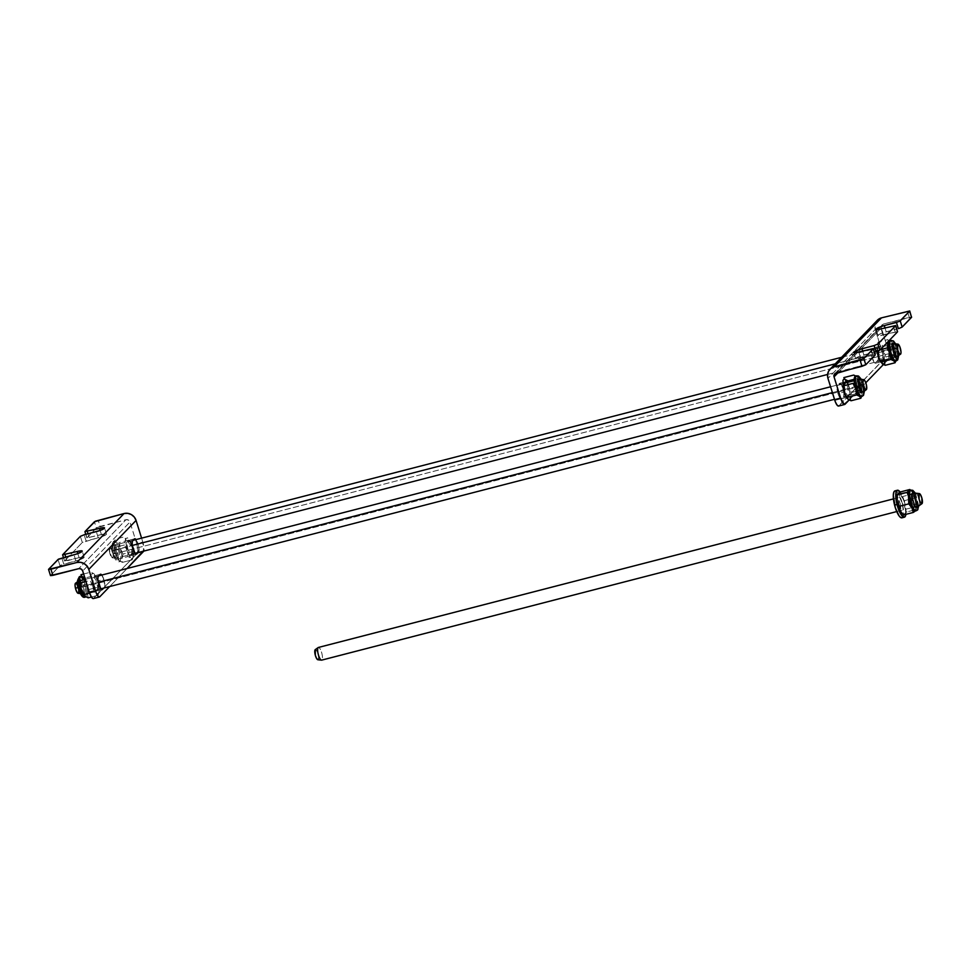 <?xml version="1.0" encoding="UTF-8"?>
<svg xmlns="http://www.w3.org/2000/svg" width="971" height="971" viewBox="0 0 971 971"><rect width="100%" height="100%" fill="white"/><g stroke="black" fill="none" stroke-linecap="round" stroke-linejoin="round"><path stroke-width="0.73" stroke-dasharray="4.86 3.64" d="M877.323 351.417L877.845 348.346L879.702 346.416L880.928 346.611L882.906 350.082L884.314 356.442L883.792 359.525L877.711 361.091A6.967 1.966 75.5 0 0 877.42 353.468A6.967 1.966 75.5 0 0 873.924 347.8A6.967 1.966 75.5 0 0 873.621 347.982L871.764 349.912A6.967 1.966 75.5 0 0 872.225 358.105L875.089 363.154L878.16 359.974L877.25 352.898L874.386 347.861L871.315 351.041L872.225 358.105L878.306 356.539L872.225 358.105A6.967 1.966 75.5 0 0 875.551 363.203A6.967 1.966 75.5 0 0 875.842 363.02L881.935 361.455A6.967 1.966 -104.5 0 1 881.632 361.637A6.967 1.966 -104.5 0 1 880.491 361.03M846.688 382.089L849.091 386.81L850.001 393.874L847.683 396.933L841.602 398.498L843.459 396.569A6.967 1.966 75.5 0 0 843.168 388.946A6.967 1.966 75.5 0 0 839.684 383.278A6.967 1.966 75.5 0 0 839.381 383.46L837.524 385.39L843.605 383.812L837.524 385.39A6.967 1.966 75.5 0 0 837.973 393.583L844.066 392.017L837.973 393.583A6.967 1.966 75.5 0 0 841.299 398.68A6.967 1.966 75.5 0 0 841.602 398.498L847.683 396.933A6.967 1.966 -104.5 0 1 847.38 397.115A6.967 1.966 -104.5 0 1 846.239 396.508M911.648 317.153L909.269 317.347L907.339 311.181L909.269 317.347L883.404 324.035L836.14 372.998L883.404 324.035L911.611 317.104M897.592 331.706L883.04 335.056L881.122 328.878L883.04 335.056A6.967 1.141 -17.3 0 1 877.978 335.481A6.967 1.141 -17.3 0 1 886.207 331.779L884.994 327.882L886.207 331.779L896.767 329.048L882.348 332.98L878.597 334.728L878.379 335.711L897.568 331.657M875.259 354.84L860.707 358.19L858.789 352.012L860.707 358.19A6.967 1.141 -17.3 0 1 855.645 358.615A6.967 1.141 -17.3 0 1 863.874 354.913L862.661 351.017L863.874 354.913L874.434 352.182L860.015 356.114L856.264 357.862L856.046 358.845L875.235 354.791M876.898 320.733L877.274 320.321A9.831 9.285 -136 0 0 875.247 329.472L827.972 378.447L875.247 329.472L875.174 323.938M883.404 324.035L881.534 325.491L881.195 327.288L888.052 349.499L881.971 351.065L875.247 329.472L882.396 352.607L882.821 360.192L838.556 406.06A8.193 2.318 75.5 0 0 838.956 405.829L882.505 360.714L888.914 358.615L888.489 351.041L881.328 327.907L838.337 372.439L881.328 327.907A3.277 3.095 -136 0 1 883.404 324.035M895.213 331.912L893.296 325.734L895.213 331.912M849.152 400.003L865.78 382.768L849.152 400.003M883.392 364.526L888.599 359.136L883.392 364.526M839.684 383.278L845.765 381.7A6.967 1.966 -104.5 0 1 849.261 387.38A6.967 1.966 -104.5 0 1 849.552 395.003L843.459 396.569L849.552 395.003L847.343 397.127L845.972 396.168M877.323 351.393A6.967 1.966 -104.5 0 1 877.845 348.346L871.764 349.912L877.845 348.346L879.702 346.416L873.621 347.982L879.702 346.416A6.967 1.966 -104.5 0 1 880.005 346.234A6.967 1.966 -104.5 0 1 883.501 351.903A6.967 1.966 -104.5 0 1 883.792 359.525L881.583 361.649L880.212 360.69M839.381 383.46L845.462 381.894L839.381 383.46L837.063 386.519L837.973 393.583L839.381 396.945L841.25 398.693L843.738 396.132L843.872 392.296L841.602 385.014L839.381 383.46M881.935 361.455L875.842 363.02L877.711 361.091L883.792 359.525L881.935 361.455M845.049 404.252L838.956 405.829L845.049 404.252M888.599 359.136L882.505 360.714A8.193 2.318 75.5 0 0 881.971 351.065L888.052 349.499A8.193 2.318 -104.5 0 1 888.599 359.136M872.88 355.046L870.963 348.868L872.88 355.046M101.433 574.614L103.836 579.335A6.967 1.966 -104.5 0 1 104.285 587.54L98.205 589.106A6.967 1.966 75.5 0 0 97.743 580.913L103.836 579.335L104.734 586.411L103.763 588.074L98.205 589.106L98.12 582.224L96.347 577.551L94.466 575.803L92.257 577.927L91.723 579.942L94.126 589.482L95.995 591.23L98.205 589.106L96.347 591.036L101.773 589.628L96.347 591.036A6.967 1.966 75.5 0 1 96.044 591.218L102.125 589.652M135.673 539.136L138.076 543.869A6.967 1.966 -104.5 0 1 138.537 552.062L132.444 553.628A6.967 1.966 75.5 0 0 131.995 545.435L138.076 543.869L131.995 545.435L129.131 540.386L126.06 543.578L126.97 550.642L129.823 555.691L132.906 552.499L131.995 545.435A6.967 1.966 75.5 0 0 128.67 540.337A6.967 1.966 75.5 0 0 128.366 540.519L134.447 538.941L128.366 540.519L126.509 542.449A6.967 1.966 75.5 0 0 126.8 550.072A6.967 1.966 75.5 0 0 130.284 555.74A6.967 1.966 75.5 0 0 130.587 555.558L132.444 553.628L138.537 552.062L139.059 548.979L138.076 543.869A6.967 1.966 -104.5 0 0 136.061 539.573M93.35 598.573A8.193 2.318 75.5 0 0 93.702 598.367L99.782 596.789L93.702 598.367L137.251 553.252A8.193 2.318 75.5 0 0 136.717 543.602L129.98 522.01L82.717 570.984L129.98 522.01A3.277 3.095 -136 0 0 125.987 519.703L100.122 526.391L98.205 520.213L100.122 526.391L96.335 527.945L94.418 521.779L96.335 527.945L86.856 537.873L101.409 534.523L100.134 530.445L101.409 534.523A6.967 1.141 -17.3 0 1 106.47 534.099A6.967 1.141 -17.3 0 1 98.241 537.8L96.323 531.635L98.241 537.8L86.079 540.944L84.149 534.778L86.079 540.944L82.292 542.498L80.362 536.332L82.292 542.498L102.101 536.599L106.288 534.499L104.734 533.868L86.892 537.922L96.542 527.775L125.987 519.703L78.712 568.678L125.987 519.703L128.415 520.055L129.738 521.427L136.717 543.602L142.798 542.036L141.584 538.14L142.798 542.036A8.193 2.318 -104.5 0 1 143.659 551.14L142.798 542.036L136.717 543.602L137.87 549.622L137.251 553.252L93.301 598.585M84.137 557.233A6.967 1.141 -17.3 0 1 75.908 560.935L73.99 554.769L75.908 560.935L63.746 564.078L61.816 557.912L63.746 564.078L59.959 565.644L58.029 559.466L59.959 565.644L50.553 575.378L48.635 569.2L50.553 575.378L60.469 565.28L78.505 560.17L83.955 557.633L81.43 557.148L64.523 560.959L82.292 542.498L64.523 561.007L66.902 560.801L65.7 556.917L66.902 560.801L79.076 557.657L77.801 553.579L79.076 557.657A6.967 1.141 -17.3 0 1 84.137 557.233L82.219 551.055M86.941 537.679L85.023 531.513L86.941 537.679M62.69 554.647L64.608 560.813L62.69 554.647M136.025 554.15L130.587 555.558L136.025 554.15M132.59 540.871L126.509 542.449L132.59 540.871M109.674 586.557L127.08 568.52L109.674 586.557M101.821 575.05A6.967 1.966 -104.5 0 1 103.836 579.335L97.743 580.913A6.967 1.966 75.5 0 0 94.418 575.815A6.967 1.966 75.5 0 0 94.126 575.997L100.207 574.419L94.126 575.997L92.257 577.927L98.35 576.349L92.257 577.927A6.967 1.966 75.5 0 0 92.548 585.549A6.967 1.966 75.5 0 0 96.044 591.218M137.251 553.252L143.332 551.674L137.251 553.252M89.235 537.667L88.021 533.771L89.235 537.667M902.557 517.458L903.613 513.392L902.338 503.633L904.766 503.002L900.129 492.006A13.922 3.945 -104.5 0 1 904.766 503.002L902.338 503.633A13.922 3.945 75.5 0 0 894.971 490.877M901.938 517.834A13.922 3.945 75.5 0 0 902.338 503.633L897.774 492.734L895.869 490.986L894.352 491.265M900.372 503.998L900.918 509.702L900.141 511.025L898.782 510.103L896.245 503.415L896.427 497.892L898.612 499.385L900.372 503.998M905.87 514.545L904.766 503.002A13.922 3.945 -104.5 0 1 905.907 514.351M898.964 504.095L900.724 508.707L902.909 510.2L903.091 504.677L900.554 497.989L899.195 497.067L898.418 498.39L898.964 504.095M82.183 576.568A10.645 3.01 -104.5 0 1 86.091 583.996L84.914 584.299A10.645 3.01 75.5 0 0 83.154 579.869M80.472 576.556A10.645 3.01 75.5 0 0 79.828 576.495M79.731 576.531A10.645 3.01 -104.5 0 1 84.914 584.299L82.741 585.282L84.076 585.161A6.967 1.966 75.5 0 0 80.69 580.088M79.913 582.928A6.967 1.966 75.5 0 0 80.909 588.438L78.736 589.433L80.909 588.438A6.967 1.966 75.5 0 0 84.307 593.524A6.967 1.966 75.5 0 0 84.076 585.161L82.741 585.282L84.914 584.299A10.645 3.01 -104.5 0 1 85.266 597.08M88.167 597.845L87.584 593.936A10.645 3.01 -104.5 0 1 86.334 596.813L85.157 597.116A10.645 3.01 75.5 0 0 84.914 584.299L86.091 583.996A10.645 3.01 -104.5 0 1 87.584 593.936L87.73 592.856L87.584 593.936A10.645 3.01 75.5 0 0 86.091 583.996L88.786 589.555L87.73 592.856L88.786 589.555L86.091 583.996L85.242 579.335L86.091 583.996A10.645 3.01 75.5 0 0 85.29 581.714M94.964 575.451L97.658 581.01L98.569 587.03L88.786 589.555L98.569 587.03L99.151 590.951L97.658 581.01L94.211 574.007L94.964 575.451L85.169 577.976L94.964 575.451M85.217 579.019L84.865 577.879M83.652 573.995L90.74 572.162L93.738 573.582L92.111 573.485L91.323 576.082L92.815 586.023L90.133 580.464L85.994 581.532M84.283 577.672L85.169 577.976L85.254 579.481M85.169 596.437A10.645 3.01 -104.5 0 1 84.538 595.83A10.645 3.01 75.5 0 0 85.169 596.437M93.738 592.043L92.815 586.023L96.724 593.451L93.738 592.043L89.611 593.099L93.738 592.043M98.751 593.099L97.962 595.32L91.383 597.019L97.962 595.32L96.724 593.451L98.362 593.536L99.151 590.951A10.645 3.01 -104.5 0 1 99.018 591.982A10.645 3.01 -104.5 0 1 96.724 593.451L97.962 595.32L99.006 592.019M93.75 585.052L92.803 579.238L93.641 577.162L95.874 579.723L97.646 586.787L97.403 589.263L96.445 589.81L93.75 585.052M860.792 396.726A10.645 3.01 75.5 0 0 862.054 393.85A10.645 3.01 75.5 0 0 860.549 383.921L861.726 383.606A10.645 3.01 -104.5 0 1 861.981 396.423M860.889 384.48A6.967 1.966 -104.5 0 1 861.119 392.83A6.967 1.966 -104.5 0 1 857.733 387.757A6.967 1.966 -104.5 0 1 857.502 379.406A6.967 1.966 -104.5 0 1 860.889 384.48L863.073 383.496L860.889 384.48M862.078 396.386A10.645 3.01 75.5 0 0 861.726 383.606L863.073 383.496L861.726 383.606A10.645 3.01 75.5 0 0 856.543 375.85M847.113 382.222L849.722 389.577L850.487 396.836L851.676 392.466L861.471 389.929L861.228 386.919L857.866 378.35L854.201 379.297L857.866 378.35L860.549 383.921L861.471 389.929L851.676 392.466L848.994 386.907L848.144 382.234M850.487 396.836L849.989 399.02L848.533 399.627M847.574 398.887L847.076 398.268M844.151 385.135L845.935 393.194L847.78 395.695L848.921 394.517L847.659 386.689L845.802 383.424L844.649 383.242M850.778 399.834L850.572 398.875L850.778 399.834M850.475 397.879L850.572 398.875L850.475 397.879M859.978 379.2A10.645 3.01 -104.5 0 1 861.726 383.606L860.549 383.921A10.645 3.01 -104.5 0 1 862.054 393.85L861.471 389.929L861.495 396.556M859.068 387.635L857.733 387.757M857.466 377.379L856.64 376.481A10.645 3.01 -104.5 0 1 857.332 377.173A10.645 3.01 -104.5 0 1 860.549 383.921A10.645 3.01 75.5 0 0 856.64 376.481A10.645 3.01 75.5 0 0 855.475 376.117M855.33 375.716L857.114 376.918M910.956 490.137A10.645 3.01 -104.5 0 1 916.296 498.803A10.645 3.01 -104.5 0 1 916.745 510.467L915.568 510.77A10.645 3.01 75.5 0 0 916.102 503.585A10.645 3.01 75.5 0 0 912.983 493.559A10.645 3.01 75.5 0 0 909.778 490.44M912.036 493.681A6.967 1.966 -104.5 0 1 915.447 499.628A6.967 1.966 -104.5 0 1 915.665 506.996L916.187 503.913L915.204 498.803L913.298 494.652L911.587 493.887A6.967 1.966 -104.5 0 0 911.805 501.254A6.967 1.966 -104.5 0 0 915.216 507.202M915.107 511.049A10.645 3.01 75.5 0 0 915.568 510.77L916.102 503.585L912.983 493.559A10.645 3.01 -104.5 0 1 916.102 503.585A10.645 3.01 -104.5 0 1 916.223 509.217A10.645 3.01 -104.5 0 1 915.568 510.77L916.745 510.467A10.645 3.01 75.5 0 0 916.418 499.203A10.645 3.01 75.5 0 0 911.199 490.112M910.325 490.464A10.645 3.01 -104.5 0 1 911.648 491.496A10.645 3.01 -104.5 0 1 912.983 493.559L916.102 503.585L916.102 509.811M910.762 490.464L911.599 491.46M912.983 493.559L912.339 492.491L912.983 493.559M903.491 514.982L906.283 512.081L916.078 509.557L906.283 512.081L904.547 506.583L904.559 500.611L914.354 498.074L904.559 500.611L901.428 496.557L900.044 492.03M916.041 510.103L915.568 510.77M911.308 494.336L911.174 498.159L912.473 503.33L914.439 506.801L915.932 506.546M912.06 495.428L913.371 496.011L915.119 500.186L915.592 503.913L914.913 505.6L912.133 500.696L912.06 495.428M120.343 548.518L119.154 548.821A10.645 3.01 75.5 0 0 114.08 541.017A10.645 3.01 75.5 0 0 114.323 553.834L115.5 553.531A10.645 3.01 -104.5 0 1 114.008 543.59A10.645 3.01 -104.5 0 1 115.258 540.713A10.645 3.01 -104.5 0 1 120.343 548.518L119.421 542.498L129.216 539.973L132.566 548.506L132.821 551.552L123.026 554.077L120.343 548.518L123.026 554.077L121.836 558.459A10.645 3.01 75.5 0 0 120.343 548.518A10.645 3.01 -104.5 0 1 121.836 558.459A10.645 3.01 -104.5 0 1 120.586 561.335A10.645 3.01 -104.5 0 1 119.409 560.959L115.5 553.531A10.645 3.01 75.5 0 0 118.717 560.267A10.645 3.01 75.5 0 0 119.409 560.959A10.645 3.01 -104.5 0 1 115.5 553.531L114.323 553.834A10.645 3.01 -104.5 0 1 113.971 541.053A10.645 3.01 -104.5 0 1 119.154 548.821L116.981 549.817L118.316 549.695A6.967 1.966 75.5 0 0 114.93 544.61A6.967 1.966 75.5 0 0 115.161 552.972L112.988 553.956L115.161 552.972A6.967 1.966 75.5 0 0 118.547 558.046A6.967 1.966 75.5 0 0 118.316 549.695L116.981 549.817L119.154 548.821A10.645 3.01 -104.5 0 1 119.506 561.602A10.645 3.01 -104.5 0 1 114.323 553.834A10.645 3.01 75.5 0 0 119.409 561.639A10.645 3.01 75.5 0 0 119.154 548.821L120.343 548.518M118.935 560.534L122.407 562.379L132.202 559.842L130.976 557.973L127.978 556.565L127.055 550.545L124.373 544.986L125.562 540.604L124.992 536.684L115.197 539.221L114.008 543.59A10.645 3.01 75.5 0 0 115.5 553.531L114.008 543.59L114.578 547.51L124.373 544.986L114.578 547.51L115.5 553.531L118.183 559.09L127.978 556.565L118.183 559.09L118.583 560.073M131.898 545.532L130.017 540.859L127.517 537.813L126.06 538.42L125.526 541.612L127.954 553.057L129.98 556.905L131.874 558.374L132.893 557.657L133.428 554.465L131.898 545.532M127.99 549.586L127.067 544.767L127.881 541.684L130.563 545.326L131.886 551.31L131.655 553.786L130.684 554.332L127.99 549.586M133.258 556.541L133.391 555.473A10.645 3.01 -104.5 0 1 133.258 556.517A10.645 3.01 -104.5 0 1 130.976 557.973L132.202 559.842L133.003 557.633L132.821 551.552L123.026 554.077L121.812 559.49L122.407 562.379L132.202 559.842L133.003 557.633M895.044 361.248A10.645 3.01 75.5 0 0 896.294 358.372A10.645 3.01 75.5 0 0 894.801 348.443A10.645 3.01 75.5 0 0 890.88 341.015A10.645 3.01 75.5 0 0 889.715 340.639M896.561 360.775A10.645 3.01 75.5 0 0 896.755 351.077A10.645 3.01 75.5 0 0 892.058 340.7A10.645 3.01 -104.5 0 1 896.901 351.708A10.645 3.01 -104.5 0 1 896.221 360.945M892.58 344.147A6.967 1.966 -104.5 0 1 895.65 350.919A6.967 1.966 -104.5 0 1 895.517 357.267M892.058 340.7A1.845 1.663 127.9 0 1 893.429 340.955A1.845 1.663 -52.1 0 0 892.058 340.7A10.645 3.01 -104.5 0 0 890.893 340.336M895.905 357.389A1.845 1.663 -52.1 0 0 894.534 357.134A6.967 1.966 -104.5 0 1 891.463 350.361A6.967 1.966 -104.5 0 1 891.596 344.013M895.189 349.924L894.801 348.443A10.645 3.01 -104.5 0 1 896.294 358.372L895.189 349.924L895.711 354.451L885.928 356.988L882.566 348.431L882.323 345.409L892.106 342.884L895.189 349.924M877.383 352.412L877.007 345.627L877.699 343.904L878.864 343.71L881.352 346.744L883.234 351.429L885.309 365.278L884.727 361.358L885.928 356.988L895.711 354.451L895.735 361.078M884.727 361.358L884.229 363.542L882.773 364.161M882.311 363.87L881.316 362.79M881.741 360.047L883.064 359.488L882.845 354.451L881.304 349.815L879.107 347.618L878.791 353.408L881.741 360.047M888.38 341.476L887.882 339.595L878.1 342.132L876.898 346.501L877.481 350.422L880.333 349.681L877.481 350.422L877.517 351.32M894.085 343.734A6.554 1.857 -104.5 0 1 897.908 351.381L116.751 553.191A6.554 1.857 75.5 0 0 112.927 545.544A6.554 1.857 75.5 0 0 112.393 550.581L109.48 551.71A5.243 1.481 75.5 0 0 112.381 557.84A5.243 1.481 75.5 0 0 112.964 553.798L111.847 549.974L110.039 547.668L109.48 551.71L112.09 557.73L113.073 557.014L112.964 553.798L116.751 553.191A6.554 1.857 -104.5 0 1 116.01 558.252A6.554 1.857 -104.5 0 1 112.393 550.581A6.554 1.857 -104.5 0 1 112.745 545.629A6.554 1.857 -104.5 0 1 116.751 553.191L112.964 553.798A5.243 1.481 75.5 0 0 109.772 547.753A5.243 1.481 75.5 0 0 109.48 551.71L132.226 545.459L112.393 550.581A6.554 1.857 75.5 0 0 116.204 558.228A6.554 1.857 75.5 0 0 116.751 553.191L897.908 351.381A6.554 1.857 75.5 0 0 894.291 343.722M892.531 349.038L877.493 352.922L892.531 349.038M877.481 352.934L835.266 363.834L877.481 352.934M897.544 356.333A6.554 1.857 75.5 0 0 897.908 351.381M863.304 391.811A6.554 1.857 75.5 0 0 863.389 385.523L82.232 587.334A6.554 1.857 75.5 0 0 78.687 581.022A6.554 1.857 75.5 0 0 78.42 587.394L80.642 586.824L78.42 587.394A6.554 1.857 -104.5 0 1 78.505 581.107A6.554 1.857 -104.5 0 1 82.232 587.334A6.554 1.857 -104.5 0 1 81.758 593.718A6.554 1.857 -104.5 0 1 78.42 587.394A6.554 1.857 75.5 0 0 81.965 593.706A6.554 1.857 75.5 0 0 82.232 587.334L863.389 385.523A6.554 1.857 75.5 0 0 860.051 379.2M859.845 379.212A6.554 1.857 -104.5 0 1 863.389 385.523M80.714 586.8L98.217 582.284L80.714 586.8M832.378 392.612L843.471 389.747L832.378 392.612M843.544 389.723L854.905 386.798L843.544 389.723M855.111 386.737L858.57 385.839L855.111 386.737M78.129 593.317A5.243 1.481 75.5 0 0 78.505 588.208L77.583 585.379M78.857 590.162L78.505 588.208A5.243 1.481 75.5 0 0 75.52 583.219M918.7 505.891L321.765 660.098A6.554 1.857 75.5 0 0 321.838 653.325A6.554 1.857 75.5 0 0 318.5 647.439A6.554 1.857 -104.5 0 1 321.838 653.325A6.554 1.857 -104.5 0 1 321.765 660.098L318.075 659.71L321.765 660.098M915.519 493.183A6.554 1.857 -104.5 0 1 918.821 498.548A6.554 1.857 -104.5 0 1 919.064 505.709A6.554 1.857 75.5 0 0 918.918 498.888A6.554 1.857 75.5 0 0 915.726 493.171M893.441 498.9L908.128 495.101M317.845 659.746A5.243 1.481 75.5 0 0 318.075 659.71A5.243 1.481 75.5 0 0 318.063 654.017A5.243 1.481 75.5 0 0 315.308 649.611L318.136 647.608M911.781 507.687L915.544 506.704M317.784 659.734L318.646 657.768L318.063 654.017L316.68 650.631L315.065 649.83M875.551 363.203L881.632 361.637M841.299 398.68L847.38 397.115M877.978 335.481L876.06 329.315M834.744 373.799L882.008 324.836M880.005 346.234L873.924 347.8M855.645 358.615L853.727 352.449M64.523 561.007L63.431 557.5M134.751 538.759L128.67 540.337M130.284 555.74L136.377 554.174M100.511 574.237L94.418 575.815M86.856 537.873L85.764 534.366M106.47 534.099L104.552 527.921M80.095 580.027L82.741 585.282C83.894 590.004 84.21 592.88 83.688 593.9L84.234 593.548M864.421 391.022L861.398 379.358M918.736 505.891L915.459 493.207M916.223 509.217L916.09 509.921M115.258 540.713L114.08 541.017C111.022 544.634 110.658 548.943 112.976 553.956C115.1 560.158 117.248 562.719 119.409 561.639L120.586 561.335M115.003 544.585L116.981 549.804C118.134 554.526 118.45 557.403 117.928 558.422L118.486 558.07M895.298 357.377L895.954 357.425M898.661 355.544L897.762 349.596L895.65 343.88M895.48 356.915L892.895 357.583M890.808 358.117L827.595 374.454M135.066 553.361L116.204 558.228M112.745 545.629L109.772 547.753M116.01 558.252L112.381 557.84M892.203 344.232L889.618 344.887M888.174 345.263L841.566 357.304M133.112 540.337L112.927 545.544M857.951 379.697L855.378 380.365M844.127 383.278L830.569 386.774M98.872 575.803L85.314 579.311M81.758 593.718L80.411 593.572M78.505 581.107L77.389 581.896M861.228 392.393L858.655 393.061M856.568 393.595L834.465 399.299M100.814 588.839L83.215 593.39"/><path stroke-width="1.46" d="M880.491 361.03A6.967 1.966 -104.5 0 1 878.306 356.539L877.311 350.361M846.239 396.508A6.967 1.966 -104.5 0 1 844.066 392.017L843.338 384.261L845.814 381.7L847.185 382.647M875.235 354.791L873.16 348.565L856.434 352.534L853.91 352.048L859.359 349.499L874.118 345.591L876.048 351.769L879.835 350.215L877.905 344.037L874.118 345.591L877.905 344.037L895.675 325.588L878.767 329.4L876.243 328.914L881.692 326.365L899.729 321.255L909.73 311.036L881.486 317.857L834.21 366.832L863.862 358.59L865.78 364.768L834.611 373.956L834.053 376.869L840.777 398.474L834.696 400.04L827.972 378.447L827.559 374.721L828.603 371.213L830.945 368.434L834.21 366.832L860.075 360.156L861.993 366.322L836.14 372.998A3.277 3.095 44 0 0 834.744 373.811L834.744 373.799M875.174 355.034L865.78 364.768L875.174 355.034L873.342 348.674L863.862 358.59L873.257 348.856L875.174 355.034M911.611 317.104L902.156 327.069L898.988 328.465L902.156 327.069L911.563 317.335L909.73 310.975L911.563 317.335L909.633 311.169L900.238 320.903L902.156 327.069L900.238 320.903L896.451 322.457L898.381 328.635L896.451 322.457L884.29 325.601L884.994 327.882L884.29 325.601A6.967 1.141 162.7 0 0 876.06 329.315A6.967 1.141 162.7 0 0 881.122 328.878L895.675 325.54L897.507 331.888L879.835 350.215L874.434 352.182L876.048 351.769L874.118 345.591L861.957 348.735L862.661 351.017L861.957 348.735A6.967 1.141 162.7 0 0 853.727 352.449A6.967 1.141 162.7 0 0 858.789 352.012L873.342 348.674M897.568 331.657L895.675 325.54M860.075 360.156L861.993 366.322L865.78 364.768L863.862 358.59L860.075 360.156M875.174 323.938L876.898 320.733L881.486 317.857A9.831 9.285 -136 0 0 877.298 320.296L830.023 369.259A9.831 9.285 44 0 1 834.21 366.832L881.486 317.857L909.73 310.975M834.744 373.811A3.277 3.095 44 0 0 834.053 376.869L838.337 372.439L834.053 376.869L840.777 398.474L834.696 400.04A8.193 2.318 75.5 0 0 838.604 406.048L836.941 404.931L835.206 401.509L827.972 378.447A9.831 9.285 44 0 1 830.023 369.259M895.59 325.722L877.905 344.037L879.835 350.215L897.507 331.888L895.59 325.722M840.777 398.474L844.151 404.409L849.152 400.003L845.049 404.252A8.193 2.318 -104.5 0 1 844.697 404.47A8.193 2.318 -104.5 0 1 840.777 398.474M865.78 382.768L883.392 364.526L865.78 382.768M846.457 396.738L844.066 392.017A6.967 1.966 -104.5 0 1 843.605 383.812L845.462 381.894A6.967 1.966 -104.5 0 1 845.765 381.7M880.709 361.261L878.306 356.539A6.967 1.966 -104.5 0 1 877.323 351.393M80.362 536.332L84.149 534.778L80.362 536.332L62.605 554.781L79.501 550.982L82.037 551.455L76.588 554.004L58.551 559.114L48.55 569.346L76.794 562.512L124.057 513.538L95.34 521.221L85.023 531.513L94.418 521.779L124.057 513.538L76.794 562.512A9.831 9.285 44 0 1 88.798 569.407L136.074 520.432L134.277 517.07L131.352 514.581L127.771 513.343L124.057 513.538A9.831 9.285 -136 0 1 136.074 520.432L88.798 569.407L87.002 566.044L84.089 563.556L80.496 562.318L76.794 562.512L50.929 569.188L52.859 575.366L50.504 575.609L78.712 568.678L52.859 575.366L50.929 569.188L48.55 569.394L58.029 559.466L73.99 554.769A6.967 1.141 162.7 0 0 82.219 551.055L82.219 551.055A6.967 1.141 162.7 0 0 77.158 551.492L77.801 553.579L77.158 551.492L62.605 554.842L80.362 536.332M85.023 531.513L103.594 527.654L104.37 528.321L100.183 530.433L84.149 534.778L96.323 531.635A6.967 1.141 162.7 0 0 104.552 527.921L104.552 527.921A6.967 1.141 162.7 0 0 99.491 528.358L100.134 530.445L99.491 528.358L85.023 531.513M136.061 539.573A6.967 1.966 -104.5 0 0 134.751 538.759A6.967 1.966 -104.5 0 0 134.447 538.941L132.323 541.32L132.177 545.156L134.957 553.227L136.328 554.186L138.016 552.596L136.668 553.992A6.967 1.966 -104.5 0 1 136.377 554.174A6.967 1.966 -104.5 0 1 132.881 548.506A6.967 1.966 -104.5 0 1 132.59 540.871L134.799 538.759L136.171 539.706M141.584 538.14L136.074 520.432L141.584 538.14M78.712 568.678L80.569 568.763L82.474 570.39L89.441 592.577L95.522 590.999L88.798 569.407L96.032 592.468L98.35 596.558L99.782 596.789L109.674 586.557L99.782 596.789A8.193 2.318 -104.5 0 1 99.43 597.007A8.193 2.318 -104.5 0 1 95.522 590.999L89.441 592.577L82.717 570.984A3.277 3.095 44 0 0 78.712 568.678M65.7 556.917L64.984 554.635L65.7 556.917M93.301 598.585L91.687 597.468L89.441 592.577A8.193 2.318 75.5 0 0 93.35 598.573L99.43 597.007M143.659 551.14A8.193 2.318 -104.5 0 1 143.332 551.674L127.08 568.52L143.866 550.351M101.821 575.05A6.967 1.966 -104.5 0 0 100.511 574.237A6.967 1.966 -104.5 0 0 100.207 574.419L98.35 576.349A6.967 1.966 -104.5 0 0 98.641 583.972A6.967 1.966 -104.5 0 0 102.125 589.652L102.125 589.652A6.967 1.966 -104.5 0 0 102.428 589.458L103.763 588.074L102.076 589.652L100.717 588.705L97.828 579.432L98.071 576.798L100.207 574.419L101.919 575.184M88.021 533.771L87.317 531.501L88.021 533.771M897.398 490.258L894.971 490.877A13.922 3.945 75.5 0 0 894.57 505.09L897.01 504.459A13.922 3.945 -104.5 0 1 897.398 490.258A13.922 3.945 -104.5 0 1 900.129 492.006M895.044 490.865L893.818 492.176L893.296 495.331L895.311 507.712L899.134 515.989L901.039 517.737L902.557 517.458M894.57 505.09A13.922 3.945 75.5 0 0 901.938 517.834L904.365 517.215A13.922 3.945 -104.5 0 1 897.01 504.459L894.57 505.09M900.202 492.103L897.471 490.234L896.245 491.544L895.76 496.836L897.01 504.459L899.547 511.838L902.545 516.475L904.984 516.827L905.907 514.351A13.922 3.945 -104.5 0 1 904.365 517.215M81.018 576.191L79.828 576.495A10.645 3.01 75.5 0 0 80.071 589.312L81.261 589.009A10.645 3.01 -104.5 0 1 81.018 576.191A10.645 3.01 -104.5 0 1 82.183 576.568L80.957 574.698L83.652 573.995M83.154 579.869A10.645 3.01 75.5 0 0 80.472 576.556M80.69 580.088A6.967 1.966 75.5 0 0 79.913 582.928M85.266 597.08A10.645 3.01 -104.5 0 1 80.071 589.312L78.736 589.433L80.071 589.312A10.645 3.01 -104.5 0 1 79.731 576.531M85.169 577.976L82.183 576.568L85.169 577.976L85.254 579.481M85.29 581.714A10.645 3.01 75.5 0 0 82.183 576.568M85.157 597.116L86.334 596.813A10.645 3.01 -104.5 0 1 85.169 596.437L81.261 589.009A10.645 3.01 75.5 0 0 84.477 595.745A10.645 3.01 75.5 0 0 84.538 595.83A10.645 3.01 -104.5 0 1 81.261 589.009L80.071 589.312A10.645 3.01 75.5 0 0 85.157 597.116C82.996 598.197 80.86 595.636 78.736 589.421C76.406 584.421 76.782 580.112 79.828 576.495M84.695 596L88.167 597.845L91.383 597.019L88.167 597.845M85.994 581.532L80.338 582.988L81.261 589.009L83.943 594.568L89.611 593.099L83.943 594.568L84.343 595.551M859.626 396.362A10.645 3.01 75.5 0 0 860.792 396.726L861.981 396.423A10.645 3.01 -104.5 0 1 856.895 388.618L855.718 388.934A10.645 3.01 75.5 0 0 859.626 396.362A10.645 3.01 -104.5 0 1 855.718 388.934L853.024 383.363L843.241 385.9L845.316 394.796L846.846 397.479L856.64 394.942L855.718 388.934L856.64 394.942L859.626 396.362L856.64 394.942L846.846 397.479L847.246 398.45L851.069 400.756L860.852 398.231L859.626 396.362M857.733 387.757L859.068 387.635L856.895 388.618A10.645 3.01 75.5 0 0 862.078 396.386M848.144 382.234L848.071 380.887L854.201 379.297L848.071 380.887L845.086 379.467L847.61 383.254M848.533 399.627L846.044 396.593L843.763 390.585L842.937 380.377L843.799 379.139L845.086 379.467L843.848 377.598L853.643 375.073L856.046 376.08M844.976 383.06L844.163 386.13M861.653 396.01L860.852 398.231L851.069 400.756L848.071 399.348A10.645 3.01 75.5 0 0 850.487 396.836M856.543 375.85A10.645 3.01 75.5 0 0 856.895 388.618L859.068 387.635M861.398 379.358L858.51 376.008L855.475 376.117A10.645 3.01 75.5 0 0 855.718 388.934L856.895 388.618A10.645 3.01 -104.5 0 1 856.653 375.813A10.645 3.01 -104.5 0 1 859.978 379.2M910.762 490.464L909.839 489.505L909.317 490.719L910.495 490.416A10.645 3.01 -104.5 0 1 910.956 490.137L909.778 490.44A10.645 3.01 75.5 0 0 909.317 490.719A10.645 3.01 -104.5 0 1 910.325 490.464M915.762 506.971A1.845 1.736 44 0 1 917.534 510.006A1.845 1.736 -136 0 0 916.175 506.947M918.736 505.891L917.534 510.018L916.284 510.746A10.645 3.01 -104.5 0 1 910.944 502.08A10.645 3.01 -104.5 0 1 910.495 490.416A1.845 1.736 44 0 1 912.424 493.365A1.845 1.736 -136 0 0 910.495 490.416A10.645 3.01 75.5 0 0 910.834 501.679A10.645 3.01 75.5 0 0 916.054 510.782M915.362 507.178L916.017 507.226C914.609 507.797 910.907 493.584 912.437 493.341L912.364 493.426A1.845 1.736 44 0 1 911.587 493.887L911.308 494.336M915.568 510.77A10.645 3.01 -104.5 0 1 911.915 507.93L913.286 512.445L915.155 511.159L913.286 512.445L903.491 514.982L913.286 512.445L911.915 507.93A10.645 3.01 -104.5 0 1 908.783 497.905L908.771 503.864L911.915 507.93A10.645 3.01 75.5 0 0 915.107 511.049L916.284 510.746M910.495 490.416L909.317 490.719A10.645 3.01 75.5 0 0 908.783 497.905A10.645 3.01 75.5 0 0 911.915 507.93L908.771 503.864L898.976 506.401L900.348 510.904L903.491 514.982M908.504 496.46L908.783 497.905A10.645 3.01 -104.5 0 1 909.317 490.719L907.048 492.394L908.504 496.46L907.048 492.394L909.839 489.505L900.044 492.03L897.301 494.373L907.048 492.394L897.253 494.919L897.228 500.878L898.976 506.401L908.771 503.864L908.504 496.46M900.044 492.03L909.839 489.505M915.313 507.19L915.932 506.546M912.801 494.081L911.927 493.693M890.88 341.015L892.058 340.7L890.88 341.015M890.893 340.336L889.715 340.639A10.645 3.01 75.5 0 0 888.465 343.516A10.645 3.01 75.5 0 0 889.958 353.456A10.645 3.01 -104.5 0 1 888.465 343.516L887.276 347.897L889.958 353.456A10.645 3.01 75.5 0 0 893.866 360.884A10.645 3.01 75.5 0 0 895.044 361.248L896.221 360.945A10.645 3.01 -104.5 0 1 895.056 360.581L893.866 360.884A10.645 3.01 -104.5 0 1 889.958 353.456L890.88 359.464L895.056 360.581A1.845 1.663 -52.1 0 0 895.905 357.389A1.845 1.663 127.9 0 1 895.056 360.581A10.645 3.01 -104.5 0 1 890.213 349.584A10.645 3.01 -104.5 0 1 890.893 340.336L893.454 340.967A1.845 1.663 127.9 0 1 892.58 344.147A1.845 1.663 -52.1 0 0 893.429 340.955L895.65 343.88M894.534 357.134A1.845 1.663 127.9 0 1 895.905 357.389C894.837 359.197 890.613 342.023 892.373 343.54L891.815 343.904M890.553 340.505A10.645 3.01 75.5 0 0 890.346 350.215A10.645 3.01 75.5 0 0 895.056 360.581M895.893 360.532L895.104 362.753L885.309 365.278L883.622 364.635L879.775 360.083L877.165 351.089M882.773 364.161L882.311 363.87A10.645 3.01 75.5 0 0 884.727 361.358M877.481 350.422L878.913 357.898L882.311 363.87L885.309 365.278L895.104 362.753L893.866 360.884L890.88 359.464L881.085 362.001L890.88 359.464L889.958 353.456L887.276 347.897L880.333 349.681L887.276 347.897L888.368 341.367M897.92 344.135L894.291 343.722A6.554 1.857 75.5 0 0 893.551 348.783L897.325 348.176A5.243 1.481 -104.5 0 1 897.92 344.135A5.243 1.481 -104.5 0 1 900.809 350.264A5.243 1.481 -104.5 0 1 900.53 354.221A5.243 1.481 -104.5 0 1 897.325 348.176L893.551 348.783A6.554 1.857 -104.5 0 1 894.085 343.734L892.203 344.232M835.266 363.834L132.226 545.459L835.266 363.834M897.908 351.381A6.554 1.857 -104.5 0 1 897.362 356.43A6.554 1.857 -104.5 0 1 893.551 348.783A6.554 1.857 75.5 0 0 897.544 356.333L900.76 353.942L901.015 352.085L899.692 346.429L897.605 344.22L897.787 350.155L899.207 353.42L900.53 354.221M863.389 385.523A6.554 1.857 -104.5 0 1 863.122 391.896A6.554 1.857 -104.5 0 1 859.578 385.584L858.57 385.839L859.578 385.584A6.554 1.857 75.5 0 0 863.304 391.811L866.278 389.699A5.243 1.481 -104.5 0 1 863.304 384.71L859.578 385.584A6.554 1.857 -104.5 0 1 859.845 379.212L857.951 379.697M863.68 379.612L860.051 379.2A6.554 1.857 75.5 0 0 859.578 385.584L863.304 384.71A5.243 1.481 -104.5 0 1 863.68 379.612A5.243 1.481 -104.5 0 1 866.35 384.674A5.243 1.481 -104.5 0 1 866.278 389.699M98.217 582.284L832.378 392.612L98.217 582.284M76.09 583.231L75.046 584.651L75.459 588.256L78.19 587.455L75.459 588.256A5.243 1.481 75.5 0 0 78.129 593.317L80.411 593.572M77.389 581.896L75.52 583.219A5.243 1.481 75.5 0 0 75.459 588.256L76.758 591.849L78.469 593.22M78.687 592.917L78.712 589.203M77.923 586.266L76.454 583.522M866.35 384.674L865.052 381.081L863.34 379.71L862.952 382.768L864.603 388.303L865.719 389.687L866.52 389.383L866.35 384.674M919.355 493.584L915.726 493.171A6.554 1.857 75.5 0 0 915.435 493.219L912.267 494.033L915.435 493.219L919.124 493.62A5.243 1.481 -104.5 0 1 919.355 493.584A5.243 1.481 -104.5 0 1 921.94 498.293A5.243 1.481 -104.5 0 1 921.965 503.67A5.243 1.481 -104.5 0 1 921.892 503.706L918.894 505.842A6.554 1.857 75.5 0 0 918.979 505.782A6.554 1.857 75.5 0 0 919.064 505.709A6.554 1.857 -104.5 0 1 918.894 505.842L921.892 503.706A5.243 1.481 -104.5 0 1 919.136 499.3A5.243 1.481 -104.5 0 1 919.124 493.62L915.435 493.219A6.554 1.857 75.5 0 0 915.459 500.332A6.554 1.857 75.5 0 0 918.894 505.842A6.554 1.857 -104.5 0 1 918.797 505.867A6.554 1.857 -104.5 0 1 915.41 500.162A6.554 1.857 -104.5 0 1 915.435 493.219A6.554 1.857 -104.5 0 1 915.519 493.183L908.128 495.101M318.306 647.487L893.441 498.9L318.306 647.487A6.554 1.857 -104.5 0 1 318.5 647.439A6.554 1.857 75.5 0 0 318.403 647.451A6.554 1.857 75.5 0 0 318.306 647.487A6.554 1.857 75.5 0 0 318.282 654.43A6.554 1.857 75.5 0 0 321.68 660.134A6.554 1.857 75.5 0 0 321.765 660.098A6.554 1.857 -104.5 0 1 321.474 660.146A6.554 1.857 -104.5 0 1 318.245 654.26A6.554 1.857 -104.5 0 1 318.221 647.536A6.554 1.857 -104.5 0 1 318.306 647.487M318.136 647.608L315.308 649.611A5.243 1.481 75.5 0 0 315.235 649.648A5.243 1.481 75.5 0 0 315.259 655.024A5.243 1.481 75.5 0 0 317.845 659.746L321.474 660.146M321.765 660.098L896.719 511.571L321.68 660.134M915.544 506.704L918.7 505.891M921.892 503.706L921.867 498.026L920.496 494.64L919.124 493.62L919.136 499.3L920.52 502.687L921.892 503.706M315.308 649.611L315.332 655.291L316.704 658.678L318.075 659.71M844.697 404.47L838.604 406.048M48.55 569.394L50.468 575.56M63.431 557.5L62.605 554.842M85.764 534.366L84.938 531.707M80.751 580.063L80.095 580.027L80.581 580.537M861.059 392.854L859.068 387.647L857.575 379.382M861.981 396.423L863.51 395.343L864.421 391.022M915.459 493.207L912.776 490.319L910.956 490.137M895.298 357.377L895.917 357.401M896.221 360.945L897.75 359.877L898.661 355.544M897.362 356.43L895.48 356.915M892.895 357.583L890.808 358.117M827.595 374.454L135.066 553.361M889.618 344.887L888.174 345.263M841.566 357.304L133.112 540.337M855.378 380.365L844.127 383.278M830.569 386.774L98.872 575.803M85.314 579.311L78.687 581.022M863.122 391.896L861.228 392.393M858.655 393.061L856.568 393.595M834.465 399.299L100.814 588.839M83.215 593.39L81.965 593.706M893.441 498.888L318.403 647.451M318.221 647.536L315.235 649.648M918.797 505.867L911.781 507.687M918.979 505.782L921.965 503.67"/></g></svg>
